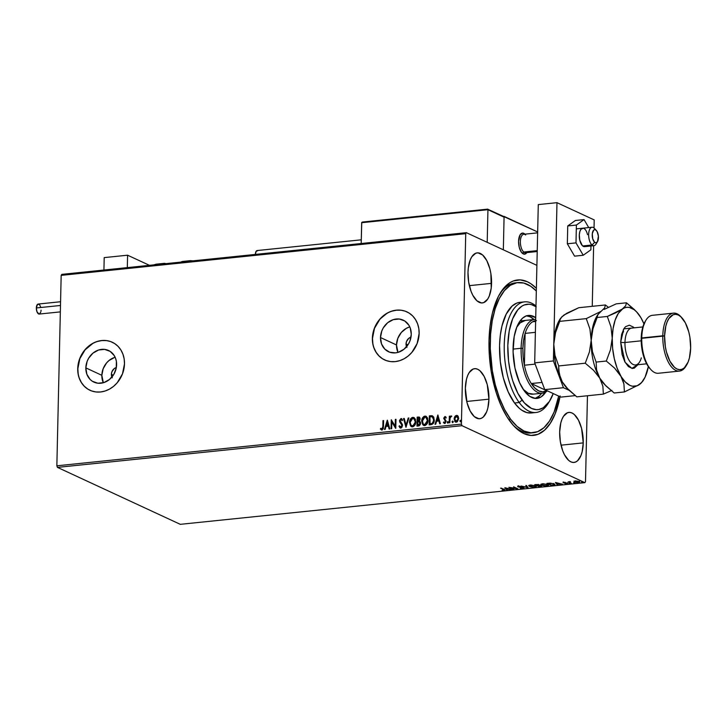 <?xml version="1.0" encoding="UTF-8"?>
<svg xmlns="http://www.w3.org/2000/svg" width="727" height="727" viewBox="0 0 727 727"><rect width="100%" height="100%" fill="white"/><g stroke="black" fill="none" stroke-linecap="round" stroke-linejoin="round"><path stroke-width="1.09" d="M533.318 432.729L531.019 432.974A75.472 34.732 -95.9 0 1 512.953 424.941A75.472 34.732 84.1 0 0 532.182 432.81M560.008 396.706A78.116 35.95 -95.9 0 1 513.925 426.022A78.116 35.95 -95.9 0 1 489.007 340.69L489.38 355.83L491.134 371.034L496.223 392.707L501.067 405.575L506.837 416.616L513.344 425.386L516.788 428.812L523.894 433.574L531.073 435.428L538.035 434.292L544.523 430.211L550.284 423.341L555.101 413.945L560.144 395.933M406.947 347.442L406.039 343.962L407.947 344.852L406.039 343.962L406.538 341.454L408.756 338.346L411 337.137A6.616 5.671 114.9 0 0 406.039 343.962A6.616 5.671 114.9 0 0 406.557 346.706M112.294 377.804L111.385 374.332L113.294 375.214L111.385 374.332L111.894 371.824L114.112 368.716L116.347 367.498A6.616 5.671 114.9 0 0 111.385 374.332A6.616 5.671 114.9 0 0 111.913 377.077M114.612 357.43L109.005 360.528L106.624 362.873L103.17 368.716L101.844 375.314A17.421 14.922 -65.1 0 0 103.325 382.765L101.844 375.314L85.841 367.889L101.844 375.314A17.421 14.922 -65.1 0 1 115.139 357.266M116.611 364.718A17.421 14.922 114.9 0 1 93.901 382.111A17.421 14.922 114.9 0 1 85.841 367.889L87.158 361.292L88.649 358.22L93.001 353.113L98.599 350.005L104.606 349.387L110.095 351.35L114.239 355.585L115.593 358.366L116.393 361.446L116.247 368.053L113.812 374.396L109.459 379.503L103.852 382.602L97.845 383.229L92.356 381.266L90.075 379.403L86.867 374.251L85.841 367.889A17.421 14.922 114.9 0 1 108.559 350.496A17.421 14.922 114.9 0 1 116.611 364.718M409.265 327.068L406.357 328.322L401.277 332.512L397.814 338.346L396.497 344.952A17.421 14.922 -65.1 0 0 397.969 352.404L396.497 344.952L380.494 337.528L396.497 344.952A17.421 14.922 -65.1 0 1 409.792 326.905M411.264 334.356A17.421 14.922 114.9 0 1 388.554 351.75A17.421 14.922 114.9 0 1 380.494 337.528L381.811 330.93L383.302 327.85L387.645 322.743L393.252 319.644L399.259 319.026L404.748 320.98L408.883 325.214L410.246 327.995L411.264 334.356L409.946 340.954L408.456 344.035L404.112 349.142L398.505 352.241L395.497 352.877L389.636 352.195L384.728 349.042L381.511 343.889L380.494 337.528A17.421 14.922 114.9 0 1 403.203 320.134A17.421 14.922 114.9 0 1 411.264 334.356M406.993 311.91A26.481 22.673 -65.1 0 0 372.497 338.355A26.481 22.673 -65.1 0 0 384.719 359.956L384.619 359.91A26.481 22.673 114.9 0 1 372.369 338.291L372.706 343.271L373.923 347.96L375.986 352.186L378.803 355.785L382.275 358.62L386.264 360.583L390.617 361.592L395.17 361.619L399.741 360.656L404.167 358.738L408.265 355.948L411.882 352.377L417.134 343.507L419.143 333.475A26.481 22.673 114.9 0 1 384.619 359.91L384.674 359.938M112.34 342.272A26.481 22.673 -65.1 0 0 77.844 368.716L77.716 368.662A26.481 22.673 114.9 0 1 112.24 342.226A26.481 22.673 114.9 0 1 124.49 363.836L124.153 358.865L122.936 354.176L120.873 349.951L118.056 346.352L114.584 343.517L110.595 341.554L106.242 340.536L101.689 340.518L97.118 341.481L92.692 343.398L88.594 346.188L84.977 349.76L79.725 358.629L77.716 368.662L78.053 373.633L79.279 378.322L81.333 382.547L84.15 386.155L87.622 388.99L91.611 390.944L95.964 391.962L100.517 391.989L105.097 391.017L109.513 389.099L113.612 386.31L117.229 382.747L122.481 373.869L124.49 363.836A26.481 22.673 114.9 0 1 89.966 390.272A26.481 22.673 114.9 0 1 77.716 368.662L77.844 368.716A26.481 22.673 -65.1 0 0 90.066 390.317M491.561 283.357A25.154 11.577 -95.9 0 1 482.355 302.923A25.154 11.577 -95.9 0 1 467.988 272.434L468.67 282.203L471.051 291.318L472.768 295.189L476.93 300.805L481.528 302.941L483.773 302.577L487.717 299.051L489.271 296.025L491.234 288.028L490.879 273.588L489.889 268.854L486.79 260.602L482.619 254.986L478.021 252.851L475.776 253.214L471.832 256.74L470.278 259.766L468.324 267.763L467.988 272.434A25.154 11.577 -95.9 0 1 477.194 252.869A25.154 11.577 -95.9 0 1 491.561 283.357L469.351 285.647L491.561 283.357M583.245 442.888A25.154 11.577 -95.9 0 1 574.039 462.445A25.154 11.577 -95.9 0 1 559.672 431.956L560.353 441.725L562.734 450.849L564.452 454.711L568.614 460.336L570.904 461.872L573.212 462.463L575.457 462.099L577.547 460.791L580.955 455.547L582.136 451.83L583.245 442.888L581.573 428.385L578.474 420.133L574.303 414.508L572.013 412.972L569.704 412.382L567.46 412.745L563.516 416.271L561.962 419.297L560.781 423.014L559.672 431.956A25.154 11.577 -95.9 0 1 568.877 412.4A25.154 11.577 -95.9 0 1 583.245 442.888L561.035 445.178L583.245 442.888M488.935 399.168A25.154 11.577 -95.9 0 1 479.729 418.725A25.154 11.577 -95.9 0 1 465.362 388.236L467.034 402.74L470.142 410.991L474.304 416.616L478.902 418.752L481.147 418.379L483.237 417.071L486.645 411.827L487.826 408.111L488.935 399.168L487.263 384.665L484.155 376.413L479.993 370.788L477.703 369.252L475.394 368.662L473.15 369.025L469.206 372.551L467.652 375.577L466.47 379.294L465.362 388.236A25.154 11.577 -95.9 0 1 474.567 368.68A25.154 11.577 -95.9 0 1 488.935 399.168L466.725 401.458L488.935 399.168M57.442 467.379L461.999 425.686L584.853 482.637L180.296 524.331L57.442 467.379L56.851 465.807L61.168 275.369L465.734 233.676L461.409 424.114L56.851 465.807L61.168 275.369L61.822 274.37L466.38 232.676L61.822 274.37L61.168 275.369L465.734 233.676L466.38 232.676L536.899 265.364L466.38 232.676L465.734 233.676L461.409 424.114L461.999 425.686L461.409 424.114L56.851 465.807L57.442 467.379L180.296 524.331L584.853 482.637L461.999 425.686L57.442 467.379M574.066 481.519L577.365 482.655L579.628 481.901L575.502 481.074L574.112 481.447L574.584 482.101L578.528 482.619L579.201 481.628L577.465 481.165L575.239 481.101L574.066 481.519L574.584 482.101M571.331 483.328L569.795 482.146L570.422 481.656L568.16 481.856L571.331 483.328L569.904 482.255L570.422 481.656L568.16 481.856L571.331 483.328M563.743 482.283L563.107 482.51L563.516 482.846L566.842 483.419L565.188 483.755L567.614 483.573L563.988 482.719L565.406 482.364L563.38 482.792L566.915 483.818L567.324 483.255L563.988 482.719L565.406 482.364L563.38 482.792M553.192 485.2L554.983 484.645L553.529 483.628L546.949 483.382L551.293 485.4L555.001 484.582L554.21 483.891L550.294 483.128L546.949 483.382L551.293 485.4L553.192 485.2M539.125 486.654L541.67 486.281L541.451 485.709L538.035 484.564L534.781 484.636L539.125 486.654L540.761 486.481L541.451 485.709L538.898 484.818L534.781 484.636L539.125 486.654M528.102 487.79L526.484 485.491L525.803 485.563L527.111 487.29L521.141 486.045L528.102 487.79L526.484 485.491L525.803 485.563L527.111 487.29L521.141 486.045L528.102 487.79M513.835 489.253L510.599 487.762L517.924 488.835L513.58 486.817L516.188 488.39L508.864 487.308L513.198 489.326L510.599 487.762L517.778 488.853L513.58 486.817L516.188 488.39L508.864 487.308L513.835 489.253M503.457 489.498L504.102 489.989L502.112 490.243L504.938 489.916L500.567 488.162L503.466 489.153L503.702 490.107L502.112 490.243L504.156 490.316L504.129 489.453L501.203 488.099L503.702 490.107M504.874 487.717L506.592 490.007L507.273 489.934L506.728 489.198L511.944 489.453L504.874 487.717L506.592 490.007L507.273 489.934L506.728 489.198L511.944 489.453L504.874 487.717M523.022 488.371L523.913 488.053L523.467 487.599L518.515 486.708L520.814 486.427L517.724 486.527L523.013 487.744L520.532 488.19L523.022 488.371L523.576 487.653L518.66 486.799L520.814 486.427L518.496 486.254L518.051 486.872L522.94 487.708L520.232 488.126L523.022 488.371L523.576 487.653M528.829 485.536L529.41 486.427L534.836 487.154L536.444 486.454L535.69 485.772L530.219 485.045L528.638 485.727L529.847 486.608L533.227 487.199L535.999 486.908L536.29 486.154L531.01 484.991L528.774 485.472L529.41 486.427L528.765 485.482M540.997 484.282L541.588 485.173L547.004 485.9L548.621 485.2L547.858 484.518L542.397 483.791L540.815 484.473L542.015 485.354L545.395 485.945L548.176 485.654L548.467 484.891L543.178 483.737L540.943 484.218L541.588 485.173L540.943 484.218M555.446 482.51L557.173 484.791L557.854 484.718L557.3 483.991L562.525 484.237L555.555 482.492L557.173 484.791L557.854 484.718L557.3 483.991L562.525 484.237L555.446 482.51M569.032 483.391L570.195 483.41L569.196 483.173M573.867 482.901L575.021 482.91L574.021 482.673M581.736 482.083L582.89 482.101L581.891 481.865M523.931 487.99L523.949 487.472M585.508 481.637L587.452 395.761L585.508 481.637L584.853 482.637L585.508 481.637M455.593 422.105L454.339 419.152L455.002 416.753L454.266 417.798L454.848 421.569L456.056 422.196L457.347 421.769L458.71 418.561L457.656 415.708L455.493 415.771L455.002 416.753L456.729 415.49L454.757 416.635L454.093 419.034L456.329 422.187L458.71 418.561L458.155 416.28L456.483 415.371L457.447 415.571M449.195 422.805L449.822 422.741L450.068 418.034L451.203 415.935L449.949 417.125L449.968 416.162L449.341 416.226L449.195 422.805L449.822 422.741L450.022 418.261L451.54 416.108L449.949 417.125L449.968 416.162L449.341 416.226L449.195 422.805M444.96 423.496L443.434 422.623L444.715 423.387L446.087 421.342L444.37 418.316L445.006 417.362L445.796 417.97L446.178 417.371L444.842 416.58L443.761 418.107L445.451 421.442L444.833 422.541L443.815 421.978L443.434 422.623L444.324 423.359L445.297 423.15L446.051 420.824L444.37 418.316L445.006 417.362L445.796 417.97L446.178 417.371L444.979 416.562L445.542 416.707M431.047 424.677L433.31 423.423L434.264 420.36L433.719 417.016L431.584 415.69L429.357 415.862L429.148 424.877L431.047 424.677C433.247 424.123 434.319 422.551 434.283 419.961L432.538 415.862L429.357 415.862L429.148 424.877L431.047 424.677M416.98 426.131L419.434 425.677L420.47 424.132L420.488 422.269L419.361 421.033L420.088 418.189L419.115 417.034L417.18 417.116L416.98 426.131L418.616 425.958L420.606 423.205L419.361 421.033L420.17 419.034L419.315 417.098L417.18 417.116L416.98 426.131M405.957 427.267L408.892 417.97L408.21 418.043L406.057 425.086L404.23 418.452L403.54 418.525L405.957 427.267L408.892 417.97L408.21 418.043L406.057 425.086L404.23 418.452L403.54 418.525L405.957 427.267M391.689 428.73L391.844 422.033L395.779 428.312L395.988 419.306L395.352 419.37L395.206 426.086L391.262 419.788L391.062 428.794L391.689 428.73L391.844 422.033L395.642 428.33L395.988 419.306L395.352 419.37L395.206 426.086L391.262 419.788L391.062 428.794L391.689 428.73M382.838 426.64L382.329 428.839L380.712 428.367L380.375 429.094L381.893 429.975L383.256 428.676L383.602 420.579L382.975 420.642L383.084 426.749L382.975 420.642L382.838 426.64L381.911 429.048L380.712 428.367L380.375 429.094L381.893 429.975L383.465 426.658L383.602 420.579L382.975 420.642L383.602 420.724L382.838 426.64M419.143 333.475L418.807 328.504L417.58 323.806L415.526 319.58L412.7 315.981L409.228 313.146L405.239 311.183L400.886 310.175L396.342 310.147L391.762 311.111L387.346 313.028L379.63 319.389L374.378 328.259L372.369 338.291A26.481 22.673 114.9 0 1 406.893 311.865A26.481 22.673 114.9 0 1 419.143 333.475M387.273 420.206L384.447 429.475L385.137 429.412L386.037 426.431L388.336 426.195L389.118 429.003L389.799 428.93L387.382 420.188L384.447 429.475L385.137 429.412L386.037 426.431L388.336 426.195L389.118 429.003L389.799 428.93L387.273 420.206M401.013 428.139L398.969 426.249L400.759 428.03L402.067 427.076L402.458 424.595L400.141 420.706L400.804 419.524L402.058 420.524L402.567 419.915L401.022 418.552L399.541 420.442L399.732 421.996L401.913 425.24L400.95 427.067L399.486 425.74L398.969 426.249L400.595 428.03L402.549 425.413L400.141 420.706L400.995 419.479L402.222 420.451M411.564 426.685L409.519 422.442L410.646 426.031L411.855 426.776L413.309 426.622L415.608 423.378L415.462 419.397L414.136 417.652L412.009 417.543L410.119 419.688L409.774 422.56C409.783 419.988 410.855 418.298 412.991 417.462L412.736 417.343C410.61 418.179 409.537 419.879 409.519 422.442L411.437 426.631L412.572 426.813C414.717 426.004 415.799 424.323 415.817 421.751L413.927 417.534L412.736 417.343L414.045 417.598M423.732 425.431L421.696 421.187L422.823 424.777L424.023 425.522L425.477 425.368L427.785 422.123L427.64 418.143L426.058 416.262L423.905 416.444L422.287 418.434L421.942 421.306C421.96 418.734 423.032 417.044 425.159 416.207L424.913 416.089C422.778 416.925 421.705 418.625 421.696 421.187L423.605 425.377L424.75 425.559C426.894 424.75 427.976 423.059 427.994 420.497L426.104 416.28L424.913 416.089L426.222 416.344M437.854 414.99L435.028 424.268L435.709 424.195L436.618 421.224L438.917 420.988L439.69 423.786L440.38 423.714L437.854 414.99L435.028 424.268L435.709 424.195L436.618 421.224L438.917 420.988L439.69 423.786L440.38 423.714L437.854 414.99M447.968 423.187L447.214 422.378L447.95 422.978L448.141 421.787L447.35 421.869L447.459 422.496L448.005 421.687L447.214 422.378L447.723 423.078L448.259 422.269L447.75 421.569L448.514 422.387M452.794 422.696L452.04 421.878L452.667 422.551L452.966 421.287L452.176 421.369L452.285 421.996L452.83 421.187L452.04 421.878L452.548 422.578L453.085 421.769L452.585 421.078L453.339 421.887M460.664 421.878L459.909 421.069L460.645 421.669L460.836 420.479L460.046 420.56L460.155 421.187L460.7 420.379L459.909 421.069L460.418 421.769L460.954 420.96L460.455 420.261L461.209 421.078M536.381 288.337L530.919 283.766L527.339 281.74L520.168 279.886L513.198 281.022L509.881 282.703L503.729 288.21L498.413 296.38L492.452 312.928L490.053 326.205L489.007 340.69A78.116 35.95 -95.9 0 1 500.231 293.117A78.116 35.95 -95.9 0 1 536.381 288.337M516.715 282.748A75.472 34.732 84.1 0 0 499.494 294.371A75.472 34.732 -95.9 0 1 515.543 282.83L517.851 282.594M106.36 340.599L101.807 340.572L97.236 341.536M92.82 343.453L85.104 349.814L79.843 358.684L77.844 368.716L78.18 373.687M79.397 378.385L81.46 382.611L84.277 386.21L87.749 389.045M401.013 310.229L396.46 310.211L391.889 311.174M387.473 313.092L383.374 315.882L379.758 319.453L374.496 328.322L372.497 338.355L372.833 343.326M374.051 348.015L376.113 352.241L378.931 355.839L382.402 358.675M381.239 429.857L381.893 429.975M382.148 430.084L380.375 429.094L380.921 428.557L380.621 429.212L381.684 430.048M380.957 428.485L382.157 429.166L383.084 426.749L382.711 428.803L381.639 429.012M389.327 428.975L388.336 426.195L389.327 428.975M384.737 429.448L387.464 420.506L384.737 429.448M386.582 425.595L388.336 425.413L387.273 422.369L388.336 425.413L387.273 422.369L388.091 425.304L386.328 425.486L388.336 425.413L386.328 425.486L387.273 422.369L386.582 425.595M391.308 428.776L391.508 419.97L391.308 428.776M395.452 426.204L395.352 419.37L395.979 419.443L395.452 426.204M395.779 428.267L391.844 422.033L395.779 428.267M400.123 427.921L400.759 428.03M400.504 427.094L399.486 425.74L398.969 426.249L399.586 426.004L399.214 426.367L400.359 428.03M400.741 427.112L401.913 425.468L400.632 427.167M401.731 424.604L400.722 423.278L401.731 424.604M399.805 422.142L400.968 423.387L399.805 422.142L399.759 420.924L399.805 422.142M400.995 419.479L402.058 420.524L402.567 419.915L401.022 418.552L399.514 420.806L401.022 418.552L401.686 418.707M401.558 418.643L401.022 418.552M402.313 420.633L401.24 419.597M399.486 427.022L399.841 427.612M401.804 418.752L400.359 419.188L399.759 421.097L401.976 424.713L402.086 426.131L401.231 427.167L400.186 426.758M406.12 427.067L403.54 418.525L404.267 418.588L403.785 418.643L406.12 427.067M406.311 425.195L408.21 418.043L408.847 418.116L406.311 425.195M414.136 417.625L411.591 418.089L409.983 420.933L410.137 424.877L412.1 426.885M410.9 426.149L411.446 426.613M415.417 421.278L414.417 425.05L411.936 425.868L412.827 426.004L415.435 421.924L413.736 418.479M413.572 418.425L415.326 420.651M412.745 418.27L413.627 418.416L415.435 421.924L412.827 426.004L411.046 425.25L410.155 422.369L412.745 418.27L414.445 419.088L415.19 421.814L414.345 424.704L412.572 425.886C410.882 425.595 410.073 424.423 410.155 422.369L410.8 419.815L412.745 418.27M411.818 425.804L412.572 425.886M419.552 417.207L417.434 417.234L417.225 426.104L417.18 417.116L419.443 417.171M419.488 421.951L420.215 423.123M420.224 423.387L417.625 425.141L417.707 421.787L419.025 421.76L420.097 424.068L419.515 424.913L417.88 425.25L420.224 423.387L419.27 421.878M418.443 417.916L419.788 419.234L417.97 420.978L417.789 417.98L419.543 419.115L417.725 420.869L417.789 417.98L419.543 418.289L419.688 419.879L417.97 420.978L419.788 419.234L418.688 418.025M419.025 421.76L419.852 422.523L419.852 423.95L417.88 425.25L417.707 421.787L419.37 421.905M426.304 416.371L423.768 416.835L422.069 420.079L422.305 423.623L424.268 425.631M423.069 424.895L423.614 425.359M427.594 420.024L426.585 423.796L424.114 424.613L424.995 424.75L427.612 420.669L425.913 417.225M425.768 417.153L426.822 418.134L427.612 420.669L426.086 423.959L424.995 424.75L423.214 423.995L422.369 420.46L423.796 417.525L425.795 417.162L427.367 420.56L424.75 424.632C423.059 424.341 422.251 423.169 422.323 421.115L424.922 417.016L426.631 417.689L427.503 419.397M424.75 424.632L423.995 424.55M429.403 424.85L429.357 415.862L432.674 415.935L429.602 415.98L429.403 424.85M432.638 416.953L433.765 418.652L433.655 421.769L432.411 423.523L430.048 423.995L429.966 416.725L432.447 416.871M432.183 416.744L433.519 418.534L433.41 421.651L432.165 423.414L429.802 423.886L432.411 423.523L433.901 420.142L432.165 423.414L429.802 423.886L429.966 416.725L432.183 416.744L433.901 420.142L432.429 416.862M439.899 423.768L438.917 420.988L439.899 423.768M435.319 424.241L438.045 415.29L435.319 424.241M437.154 420.388L438.917 420.206L437.854 417.153L438.917 420.206L437.854 417.153L438.672 420.088L436.909 420.27L438.917 420.206L436.909 420.27L437.854 417.153L437.154 420.388M445.415 416.635L443.743 418.407L445.451 421.442L444.66 422.587L443.815 421.978L443.434 422.623L443.988 422.223L443.688 422.741L444.57 423.468M445.006 417.362L445.796 417.97M446.042 418.089L445.251 417.48L446.042 418.089M443.815 421.978L444.66 422.587M445.596 416.725L444.451 417.125L443.997 418.37L445.669 421.242L444.906 422.696L444.061 422.096L444.906 422.696L445.569 420.951L443.743 418.407L444.979 416.562M444.906 422.696L444.406 422.523M445.26 417.407L445.887 417.871M448.259 422.269L447.75 421.569M447.214 422.378L447.723 423.078M448.123 421.696L447.496 422.233L447.741 423.141M449.44 422.778L449.341 416.226L449.968 416.298L449.44 422.778M451.567 416.089L449.949 417.125L451.067 415.935L451.794 416.226M451.54 416.108L451.067 415.935M453.085 421.769L452.585 421.078M452.04 421.878L452.548 422.578M452.948 421.197L452.321 421.733L452.567 422.641M457.583 415.626L456.483 415.371M455.465 422.06L456.329 422.187M457.238 415.508L455.338 416.28L454.093 419.034L455.747 422.187M457.101 416.326L458.137 417.471L458.21 419.624L457.347 421.16L455.847 421.315M456.465 416.18L457.492 416.653L458.328 418.743L457.41 420.724L455.947 421.351L454.793 419.833L454.829 418.089L456.465 416.18L458.083 418.634L456.347 421.378L454.72 418.979L456.465 416.18L457.147 416.344M455.865 421.333L456.592 421.496L458.328 418.743L456.71 416.298M460.954 420.96L460.455 420.261M459.909 421.069L460.418 421.769M460.818 420.388L460.191 420.924L460.436 421.833M504.147 488.944L504.129 489.925M504.156 490.316L504.138 489.807M504.047 489.816L504.738 489.698M506.919 489.453L506.592 490.007L505.329 487.799L506.919 489.453M505.974 488.199L508.309 488.78L506.546 488.962L505.974 487.962L508.309 488.78L506.546 488.962L505.974 488.199M522.94 487.708L522.531 488.171M522.54 487.653L522.949 487.199M519.051 486.627L518.06 486.354L518.051 486.872L518.515 485.736M518.496 486.254L518.051 486.872M518.678 486.281L519.614 486.508M523.585 487.135L523.031 487.853L523.84 487.635M517.978 486.318L518.751 486.572M527.766 487.181L527.111 487.017L527.766 487.181M527.12 486.781L526.175 485.527L527.12 486.781M536.335 486.19L535.654 486.508M530.038 486.363L529.429 485.745L530.41 485.282L535.063 485.527L535.635 486.536L534.372 486.954L530.038 486.363L530.701 485.009L535.054 485.836L534.372 486.954L529.629 486.009M535.517 486.536L536.444 486.027M535.054 485.836L535.681 486.399L535.663 485.763M529.465 485.163L529.438 485.9M539.061 485.327L540.824 485.772L539.307 486.381L537.689 485.627L539.061 485.518L538.898 484.818M541.47 485.2L540.77 485.963M540.824 485.772L540.761 486.481L537.689 485.627L540.833 485.509L541.061 485.999L541.079 485.491M540.979 485.945L541.679 485.763M538.353 484.745L537.244 485.427L535.854 484.782L538.271 484.891L537.244 485.427L535.863 484.527L538.134 484.836M537.58 484.873L538.289 484.373M540.034 485.79L540.833 485.263M538.271 484.891L537.562 485.391M548.503 484.936L547.822 485.254M547.685 485.282L548.612 484.773M541.606 484.055L542.215 485.109L542.869 483.991L547.24 484.273L547.849 485.145L547.831 484.509M547.231 484.582L546.54 485.7L542.215 485.109L541.642 484.4L542.869 483.991L546.468 484.309L547.804 485.282L545.25 485.727L542.215 485.109M554.865 484.309L554.192 484.546M553.892 484.6L554.855 484.318M554.092 483.755L553.983 484.736L551.475 485.127L548.031 483.273L553.592 483.646L553.729 484.827L551.475 485.127L548.022 483.528L552.302 483.546L553.583 483.964L553.729 484.827M553.738 484.318L553.592 483.446M557.5 484.246L557.173 484.791L555.91 482.583L557.5 484.246M556.546 482.992L558.89 483.573L557.127 483.755L556.555 482.746L558.89 483.573L557.127 483.755L556.546 482.992M567.342 482.737L567.324 483.255M566.915 483.818L566.869 483.31M566.787 483.319L567.423 483.201M569.75 482.074L569.286 481.856L569.75 482.074M569.832 481.656L569.259 482.01M579.737 481.601L579.728 482.11L579.201 481.628M579.21 481.11L578.538 482.11M574.793 481.674L574.085 481.001M574.148 481.301L574.912 481.71M578.801 482.074L579.728 481.665M575.63 481.283L578.583 481.401L578.138 482.437L575.221 482.037L575.639 481.065L578.574 481.692L578.138 482.437L576.42 482.374L575.221 482.037L575.63 481.283L574.793 481.619L574.803 481.138M579.01 481.565L578.138 482.437M575.639 480.765L575.23 481.519M553.583 483.964L554.201 484.518M527.366 251.66A9.269 4.262 -95.9 0 1 523.767 252.033L522.468 253.378A10.596 4.871 84.1 0 0 526.839 252.596A10.596 4.871 -95.9 0 1 524.621 254.159A10.596 4.871 -95.9 0 1 518.578 241.319L519.287 247.425L521.423 252.251L524.276 254.168L526.884 252.523M503.557 216.455L537.653 231.958L504.093 216.401L503.338 249.806L504.093 216.401L503.557 216.455M524.74 233.976L522.804 233.076L520.196 234.712L518.578 241.319A10.596 4.871 -95.9 0 1 522.449 233.085A10.596 4.871 -95.9 0 1 524.939 234.158A10.596 4.871 84.1 0 0 524.612 233.867L524.612 233.867A10.596 4.871 -95.9 0 1 524.939 234.158M127.598 255.204L149.462 265.337L127.598 255.204L104.206 257.612L127.598 255.204L127.316 267.618L127.598 255.204M104.206 257.612L103.925 270.026L104.206 257.612M596.322 230.432L594.377 228.351A9.269 4.262 84.1 0 0 593.932 227.933L596.004 230.123A6.616 3.044 -95.9 0 1 596.322 230.432A6.616 3.044 -95.9 0 1 597.485 241.691A6.616 3.044 -95.9 0 1 594.659 242.318L592.051 244.999A9.269 4.262 84.1 0 0 596.004 244.118L597.485 241.691M537.635 232.849L523.758 234.285A9.269 4.262 84.1 0 0 520.359 241.927A9.269 4.262 84.1 0 0 523.767 252.033L537.235 250.642L523.767 252.033A9.269 4.262 84.1 0 0 525.657 252.723L537.217 251.524M596.703 242.545A9.269 4.262 -95.9 0 1 593.941 245.681A9.269 4.262 -95.9 0 1 592.051 244.999L582.7 245.962L592.051 244.999A9.269 4.262 -95.9 0 1 588.643 234.885A9.269 4.262 -95.9 0 1 592.042 227.242A9.269 4.262 -95.9 0 1 593.932 227.933A9.269 4.262 -95.9 0 1 594.786 228.832M526.839 252.596A10.596 4.871 -95.9 0 1 524.621 254.159A10.596 4.871 -95.9 0 1 522.468 253.378L522.468 253.378A10.596 4.871 -95.9 0 1 518.569 241.818A10.596 4.871 -95.9 0 1 522.449 233.085A10.596 4.871 -95.9 0 1 524.612 233.867A10.596 4.871 84.1 0 0 518.687 239.601A10.596 4.871 84.1 0 0 522.468 253.378L523.767 252.033A9.269 4.262 -95.9 0 1 520.459 239.983A9.269 4.262 -95.9 0 1 525.648 234.966M596.004 230.123L594.795 229.632L593.659 230.141L592.296 233.712L592.714 238.756L594.659 242.318L595.876 242.818L597.476 241.691L598.394 236.211L597.112 231.549L593.932 227.933A9.269 4.262 84.1 0 0 588.752 232.949A9.269 4.262 84.1 0 0 592.051 244.999L594.659 242.318A6.616 3.044 -95.9 0 1 592.296 233.712A6.616 3.044 -95.9 0 1 596.004 230.123M503.775 216.601L487.926 209.421L361.755 222.417L361.192 243.518L361.664 222.707L487.944 209.694L487.199 242.327L487.944 209.694L504.075 217.173L503.338 249.806L504.075 217.173L503.429 216.401M362.755 222.035L487.635 209.167L362.346 222.053M503.502 216.428L487.635 209.167M162.212 264.028A17.212 7.924 -95.9 0 1 163.984 263.374A17.212 7.924 -95.9 0 1 165.856 263.647M163.984 263.374L156.341 264.155A17.212 7.924 84.1 0 0 154.569 264.81M161.585 264.51L164.547 263.356L166.129 263.765M190.338 260.657L182.695 261.438A17.212 7.924 84.1 0 0 181.396 261.82L189.038 261.038A17.212 7.924 -95.9 0 1 190.338 260.657L193.046 260.848M182.913 261.429L181.396 261.82A17.212 7.924 84.1 0 0 180.914 262.093L189.038 261.038A17.212 7.924 -95.9 0 0 188.557 261.311M60.568 301.741L38.195 304.05A5.034 2.317 84.1 0 0 36.35 307.957L60.486 305.476L36.35 307.957A5.034 2.317 84.1 0 0 39.222 314.055L60.341 311.883M41.066 310.147L41.003 311.083M40.839 311.938L39.503 313.991M39.058 314.064L36.959 311.738L36.35 307.957L37.486 304.377L39.276 304.468M39.712 304.958L40.73 307.248M361.274 239.819L257.194 250.542A5.034 2.317 84.1 0 0 255.359 254.423M255.35 254.45L256.122 251.315L257.821 250.661M584.59 246.644A9.269 4.262 -95.9 0 1 579.773 240.183L579.319 234.83L579.837 231.64L580.928 229.323L583.272 228.233M590.878 249.797L590.969 245.99L590.878 249.797L583.236 255.259L574.584 256.149L567.342 243.781L567.742 225.952L575.393 220.49L584.045 219.599L575.393 220.49L567.742 225.952L576.393 225.061L567.742 225.952L567.342 243.781L575.993 242.891L567.342 243.781L574.584 256.149L583.236 255.259L590.878 249.797M588.725 227.587L584.045 219.599L576.393 225.061L575.993 242.891L583.236 255.259L575.993 242.891L576.393 225.061L584.045 219.599L588.725 227.587M584.126 228.569L584.962 229.25M584.844 246.607L582.318 245.608L579.773 240.183A9.269 4.262 -95.9 0 1 582.691 228.205A9.269 4.262 -95.9 0 1 587.507 234.667M556.982 202.669L553.392 360.937L563.443 387.7L569.05 390.299L563.443 387.7L544.741 389.627L560.871 397.106L544.741 389.627L563.443 387.7L553.392 360.937L534.69 362.864L544.741 389.627L534.69 362.864L538.28 204.596L534.69 362.864L553.392 360.937L556.982 202.669L538.28 204.596L556.982 202.669L594.213 219.927L556.982 202.669M592.251 306.321L593.632 245.717L592.251 306.321M594.032 228.014L594.213 219.927L594.032 228.014M575.202 395.633L560.871 397.106L575.202 395.633M524.594 301.859L519.914 302.341A55.606 25.59 84.1 0 0 499.685 342.244A55.606 25.59 84.1 0 0 514.534 402.994L519.214 402.513A55.606 25.59 -95.9 0 1 504.365 341.763A55.606 25.59 -95.9 0 1 524.594 301.859A55.606 25.59 -95.9 0 1 535.981 306.012A55.606 25.59 84.1 0 0 505.61 330.531A55.606 25.59 84.1 0 0 519.214 402.513L522.077 400.114A52.962 24.373 -95.9 0 1 508.8 333.548A52.962 24.373 -95.9 0 1 535.963 306.667M532.927 394.17A37.068 17.066 -95.9 0 1 523.176 389.299L528.32 393.334L533.4 394.107M528.356 315.445A41.703 19.193 -95.9 0 0 513.18 345.37A41.703 19.193 -95.9 0 0 524.321 390.935L529.819 396.397L535.563 398.46L541.052 396.942L545.813 391.98A41.703 19.193 -95.9 0 1 536.908 398.423A41.703 19.193 -95.9 0 1 524.321 390.935L519.532 382.547L514.97 368.089L513.089 351.932L514.189 336.528L516.879 326.914L519.451 321.888L522.522 318.217L525.984 316.027L529.701 315.418L535.708 317.654A41.703 19.193 -95.9 0 0 528.356 315.445L528.338 315.454M535.136 398.423A41.703 19.193 84.1 0 0 541.67 393.271L539.234 396.015L535.136 398.423M510.572 419.188A75.472 34.732 -95.9 0 1 490.425 336.737A75.472 34.732 -95.9 0 1 517.878 282.585A75.472 34.732 -95.9 0 1 536.317 290.991L530.71 286.256L523.776 283.048L516.915 282.721L510.381 285.266L504.438 290.591L499.313 298.497L495.196 308.675L492.243 320.734L490.58 334.22L490.262 348.596L492.315 370.643L495.305 384.837L499.458 397.987L504.611 409.583L510.572 419.188L508.646 419.388L510.572 419.188A75.472 34.732 -95.9 0 0 533.354 432.729A75.472 34.732 -95.9 0 0 558.699 396.106L554.119 411.991L549.476 421.078L543.905 427.73L537.644 431.684L530.919 432.792L523.985 431.02L517.115 426.422L510.572 419.188M519.205 302.441L516.752 303.114L512.135 306.031L506.237 314.064L502.003 325.86L500.294 335.311L499.558 345.625L500.33 361.837L503.284 377.686L508.155 391.808L514.534 402.994A55.606 25.59 84.1 0 0 531.319 412.972L535.999 412.491A55.606 25.59 -95.9 0 1 519.214 402.513L514.534 402.994L519.351 408.329L521.868 410.273L526.975 412.636L532.028 412.881M549.103 401.849A55.606 25.59 -95.9 0 1 535.999 412.491M536.208 306.83L531.337 304.577L528.911 304.213L524.194 304.986L521.941 306.131L517.769 309.875L512.635 318.808L509.218 331.03L507.809 345.479L508.546 360.919L510.209 371.097L512.717 380.739L517.888 393.371L524.331 402.876L531.492 408.42L536.353 409.664L538.743 409.528L543.323 407.738L549.376 401.44L553.211 393.561A52.962 24.373 -95.9 0 1 549.848 400.686A52.962 24.373 -95.9 0 1 522.077 400.114L519.214 402.513A55.606 25.59 84.1 0 0 548.367 403.121L549.848 400.686M510.936 284.003L512.081 284.257M526.194 315.772L530.028 316.754L534.072 319.517A41.703 19.193 84.1 0 0 526.621 315.809M525.312 320.425L525.321 320.425A37.068 17.066 -95.9 0 0 516.77 327.186L520.141 322.879L525.339 320.416M536.462 320.616L532.673 321.77A35.75 16.448 84.1 0 0 525.121 333.393L524.394 365.227L535.154 364.118L524.394 365.227A35.75 16.448 84.1 0 0 531.273 383.538L546.622 390.653A35.75 16.448 -95.9 0 1 531.273 383.538L534.936 388.145L538.861 390.953L542.833 391.808L546.622 390.653L531.273 383.538A35.75 16.448 -95.9 0 1 524.394 365.227A35.75 16.448 -95.9 0 1 522.895 348.451L523.186 356.857L524.394 365.227L525.121 333.393L523.558 340.481L522.895 348.451L521.105 348.278A37.068 17.066 84.1 0 0 529.52 384.238A37.068 17.066 84.1 0 0 547.358 390.844A37.068 17.066 -95.9 0 1 542.278 393.207A37.068 17.066 -95.9 0 1 521.105 348.278L513.071 349.105L521.105 348.278A37.068 17.066 -95.9 0 1 534.681 319.453A37.068 17.066 -95.9 0 1 535.672 319.417A37.068 17.066 84.1 0 0 521.105 348.278L522.895 348.451A35.75 16.448 -95.9 0 1 525.121 333.393A35.75 16.448 -95.9 0 1 532.673 321.77A35.75 16.448 -95.9 0 1 535.645 320.698M535.626 321.47L532.673 321.77L535.626 321.47M525.121 333.393L535.381 332.339L525.121 333.393M531.273 383.538L542.033 382.429L531.273 383.538M673.466 313.137L652.419 315.309A29.125 13.404 84.1 0 0 641.75 337.955A29.125 13.404 -95.9 0 1 645.939 320.216L645.203 321.434A27.808 12.795 84.1 0 0 641.205 338.364L664.587 335.956A27.808 12.795 -95.9 0 1 681.781 317.663A27.808 12.795 -95.9 0 1 690.65 348.033L689.896 337.237L688.796 332.003L685.37 322.879L680.763 316.672L678.236 314.973L675.683 314.309L673.202 314.718L668.84 318.617L667.132 321.961L665.814 326.078L664.587 335.956L665.35 346.752L666.45 351.986L669.876 361.11L674.474 367.317L677.01 369.016L679.563 369.679L682.044 369.271L684.352 367.817L688.115 362.028L689.423 357.92L690.65 348.033A27.808 12.795 -95.9 0 1 686.661 364.963A27.808 12.795 -95.9 0 1 672.23 364.863A27.808 12.795 -95.9 0 1 664.587 335.956L662.797 335.783A29.125 13.404 -95.9 0 1 673.466 313.137A29.125 13.404 -95.9 0 1 681.299 317.172M681.781 317.663L680.808 316.627A29.125 13.404 84.1 0 0 662.797 335.783L641.75 337.955A29.125 13.404 84.1 0 0 658.389 373.26L679.436 371.088A29.125 13.404 -95.9 0 1 662.797 335.783A29.125 13.404 84.1 0 0 670.803 366.072A29.125 13.404 84.1 0 0 685.915 366.181L686.661 364.963M642.85 326.941L631.754 328.086A18.538 8.533 84.1 0 0 624.966 342.499A3.181 0.745 1.3 0 1 620.676 342.099L622.121 354.612L624.802 361.737L628.392 366.59L632.363 368.435L634.298 368.116L637.924 364.718L631.872 368.38L625.093 362.282L620.676 342.099A3.181 0.745 -178.7 0 0 624.966 342.499A18.538 8.533 84.1 0 0 635.08 364.981A18.538 8.533 84.1 0 0 641.332 357.875M632.236 328.068A18.538 8.533 84.1 0 0 624.966 342.499L641.205 340.827L624.966 342.499A18.538 8.533 84.1 0 0 635.552 364.963L646.648 363.818M604.237 384.138L604.237 384.138A39.721 18.284 -95.9 0 1 599.739 378.104L602.874 386.191L603.365 394.116L576.802 396.851L568.532 389.781L562.325 381.957L559.181 373.86L558.69 365.935L585.253 363.2L593.532 370.27L599.739 378.104A39.721 18.284 -95.9 0 1 591.187 340.354L589.415 351.977L585.253 363.2L558.69 365.935L555.028 355.512L553.774 344.207L555.546 332.584L559.708 321.361L586.271 318.626L589.933 329.049L591.187 340.354L592.968 328.722L597.839 314.609L604.664 307.866L605.391 304.967L608.326 307.257L605.391 304.967L578.828 307.703L605.391 304.967L604.664 307.866L601.256 311.238L586.271 318.626L559.708 321.361L560.426 318.462L563.843 315.091L578.828 307.703L566.706 313.282L561.753 316.963M567.351 388.563L562.325 381.957A39.721 18.284 84.1 0 0 566.442 387.6L576.802 396.851L603.365 394.116L611.889 390.417L603.365 394.116L602.874 386.191L596.594 370.007L596.113 362.082L592.441 351.659L591.187 340.354L589.415 351.977L585.253 363.2L593.532 370.27L599.739 378.104A39.721 18.284 84.1 0 0 603.855 383.738L599.739 378.104L597.785 374.06L596.594 370.007L596.113 362.082L606.3 361.028L614.579 368.098L625.184 381.866L629.973 385.419L632.408 386.21L637.161 385.783L641.487 382.693L645.085 377.159L648.348 366.599A39.721 18.284 -95.9 0 1 643.758 379.63A39.721 18.284 -95.9 0 1 639.396 384.556L642.804 381.202L639.396 384.556A39.721 18.284 -95.9 0 1 620.785 375.932A39.721 18.284 -95.9 0 1 612.234 338.182L612.643 348.469L614.288 358.647L617.069 368.007L622.739 379.967L623.92 384.029L624.411 391.944L639.396 384.556L624.411 391.944L614.215 392.998L604.764 384.71M601.256 311.238L586.271 318.626L589.933 329.049L591.187 340.354A39.721 18.284 -95.9 0 1 597.558 315.145L597.558 315.145M623.521 331.975L623.312 329.731M558.672 369.852L558.69 365.935L555.028 355.512L553.774 344.207A39.721 18.284 84.1 0 0 562.325 381.957L560.372 377.913L558.672 369.852M560.435 318.453L559.481 320.025A39.721 18.284 84.1 0 0 553.774 344.207L555.546 332.584L559.799 319.962L562.116 316.481M566.069 313.873L563.843 315.091M559.845 319.444L556.709 326.069L554.637 334.511L553.774 344.207L554.183 354.494L555.828 364.663L558.609 374.032L562.325 381.957L566.724 387.891M636.797 312.056L626.438 302.795L616.242 303.85L604.119 309.429L616.242 303.85L626.438 302.795L625.711 305.694L618.304 313.419L615.169 320.044L613.097 328.486L612.234 338.182A39.721 18.284 -95.9 0 1 622.303 309.066A39.721 18.284 -95.9 0 1 636.797 312.056A39.721 18.284 -95.9 0 1 640.914 317.699L636.516 311.765L634.144 309.666L629.291 307.412L626.883 307.294L624.538 307.848L615.887 312.728L607.318 316.454L610.98 326.886L612.234 338.182L610.462 349.814L606.3 361.028L614.579 368.098L620.785 375.932L623.92 384.029L624.411 391.944L614.215 392.998L605.945 385.928L599.739 378.104A39.721 18.284 84.1 0 1 591.187 340.354L592.968 328.722L597.121 317.508L607.318 316.454L610.98 326.886L612.234 338.182L610.462 349.814L606.3 361.028L596.113 362.082L592.441 351.659L591.187 340.354A39.721 18.284 84.1 0 1 596.894 316.163L599.53 312.619M643.949 323.878L640.914 317.699A39.721 18.284 -95.9 0 1 643.949 323.878M620.676 342.099L621.63 334.384L623.993 328.559L625.593 326.65L629.337 325.196L633.308 327.041L634.126 327.841L623.802 328.858L620.676 342.099M634.753 309.911L626.438 302.795L625.711 305.694L622.303 309.066L607.318 316.454L597.121 317.508L597.839 314.609M686.288 365.545A29.125 13.404 -95.9 0 1 679.436 371.088M645.458 321.025L642.432 328.486L641.205 338.364L641.332 343.753L641.959 349.169L644.585 359.238L646.485 363.518L650.129 368.798M651.047 369.77A29.125 13.404 -95.9 0 1 641.75 337.955L641.205 338.364A27.808 12.795 84.1 0 0 650.074 368.734L651.047 369.77M523.167 487.917L523.176 487.408M517.715 486.572L517.733 486.054M518.487 486.636L518.496 486.127M536.444 486.454L536.453 485.945M538.516 485.118L538.534 484.6M548.621 485.2L548.631 484.691M563.861 482.601L563.87 482.083M567.623 483.519L567.633 483.01M566.869 483.473L566.878 482.955M563.098 482.546L563.107 482.028M568.923 483.291L568.932 482.773M569.75 482.037L569.759 481.519M573.748 482.792L573.757 482.283M574.048 481.61L574.057 481.101M581.618 481.983L581.627 481.465M584.572 246.644L593.941 245.681M576.311 228.869L592.042 227.242M487.717 209.131L362.473 222.035M156.341 264.155L153.733 264.901M520.087 320.961L534.681 319.453M532.909 394.179L542.278 393.207M643.758 379.63L642.804 381.202"/></g></svg>
